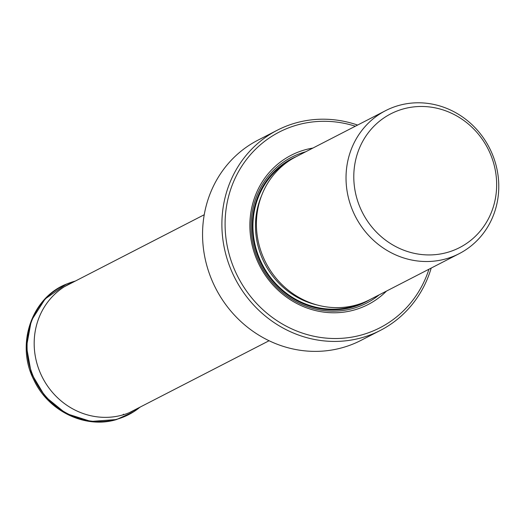 <?xml version="1.0" encoding="UTF-8"?>
<svg xmlns="http://www.w3.org/2000/svg" width="525" height="525" viewBox="0 0 525 525"><rect width="100%" height="100%" fill="white"/><g stroke="black" fill="none" stroke-linecap="round" stroke-linejoin="round"><path stroke-width="0.79" d="M369.666 224.195A75.213 70.403 -117.2 0 1 353.87 173.165A75.213 70.403 -117.2 0 1 403.029 109.01A75.213 70.403 -117.2 0 1 493.126 161.47A75.213 70.403 -117.2 0 1 447.418 252.4A75.213 70.403 -117.2 0 1 369.666 224.195M446.132 258.812A80.417 75.278 -117.2 0 1 370.479 237.379A80.417 75.278 -117.2 0 1 349.801 202.722A80.417 75.278 -117.2 0 1 347.419 162.888A80.417 75.278 -117.2 0 1 385.606 110.65A80.417 75.278 -117.2 0 1 398.672 105.499A80.417 75.278 -117.2 0 1 495.003 161.588A80.417 75.278 -117.2 0 1 459.198 253.66A80.417 75.278 -117.2 0 1 446.132 258.812M385.606 110.65L295.988 156.772A80.417 75.278 62.8 0 0 260.183 248.843A80.417 75.278 62.8 0 0 369.58 299.782L459.198 253.66M312.913 148.057A83.967 78.593 62.8 0 0 253.811 251.383A83.967 78.593 62.8 0 0 386.505 291.073M428.945 269.233A110.053 103.018 -117.2 0 1 362.086 334.812A110.053 103.018 -117.2 0 1 283.211 324.502A110.053 103.018 -117.2 0 1 225.619 235.029A110.053 103.018 -117.2 0 1 297.143 125.002A110.053 103.018 -117.2 0 1 355.353 126.223M431.202 268.072A112.586 105.387 -117.2 0 1 380.336 330.422A112.586 105.387 -117.2 0 1 362.04 337.634A112.586 105.387 -117.2 0 1 287.667 330.428A112.586 105.387 -117.2 0 1 221.898 225.986A112.586 105.387 -117.2 0 1 277.305 130.207A112.586 105.387 -117.2 0 1 295.601 122.994A112.586 105.387 -117.2 0 1 357.604 125.062M277.305 130.207L257.972 140.155A112.586 105.387 62.8 0 0 202.565 235.935A112.586 105.387 62.8 0 0 268.334 340.377A112.586 105.387 62.8 0 0 342.707 347.583A112.586 105.387 62.8 0 0 361.003 340.371L380.336 330.422M66.025 284.347L45.163 298.902L31.29 320.663L26.486 346.684L31.257 373.236L45.124 396.559L65.947 413.483L90.943 421.437L116.517 419.541L129.688 414.107M136.382 409.966A72.319 67.692 -117.2 0 1 134.19 411.449A72.319 67.692 -117.2 0 1 116.996 419.232A72.319 67.692 -117.2 0 1 31.441 372.008A72.319 67.692 -117.2 0 1 68.296 283.395L68.296 283.395A72.319 67.692 -117.2 0 1 70.777 282.476M140.319 407.006L133.731 411.751M138.528 408.384A72.306 67.679 -117.2 0 1 117.082 419.173A72.306 67.679 -117.2 0 1 30.653 369.324A72.306 67.679 -117.2 0 1 73.31 281.649L67.784 283.598M74.123 281.695A71.098 66.55 62.8 0 0 38.699 368.898A71.098 66.55 62.8 0 0 122.679 414.96L123.598 414.225M138.968 407.702A71.098 66.55 -117.2 0 1 122.679 414.96M261.371 196.166A77.884 72.903 62.8 0 0 259.14 249.907A77.884 72.903 62.8 0 0 317.402 305.045M287.247 162.1A79.912 74.799 62.8 0 0 256.679 250.753A79.912 74.799 62.8 0 0 360.157 303.791M370.02 299.552A80.594 75.436 -117.2 0 1 256.062 250.924A80.594 75.436 -117.2 0 1 296.428 156.542M379.247 294.801A82.025 76.781 -117.2 0 1 254.953 251.199A82.025 76.781 -117.2 0 1 305.655 151.791M133.77 411.718L116.419 419.587C85.372 429.083 48.339 411.252 33.908 380.028C15.271 344.124 31.927 296.5 67.83 283.579M75.475 281L73.31 281.649M204.245 214.732L64.437 286.676M269.089 340.738L129.275 412.683"/></g></svg>
